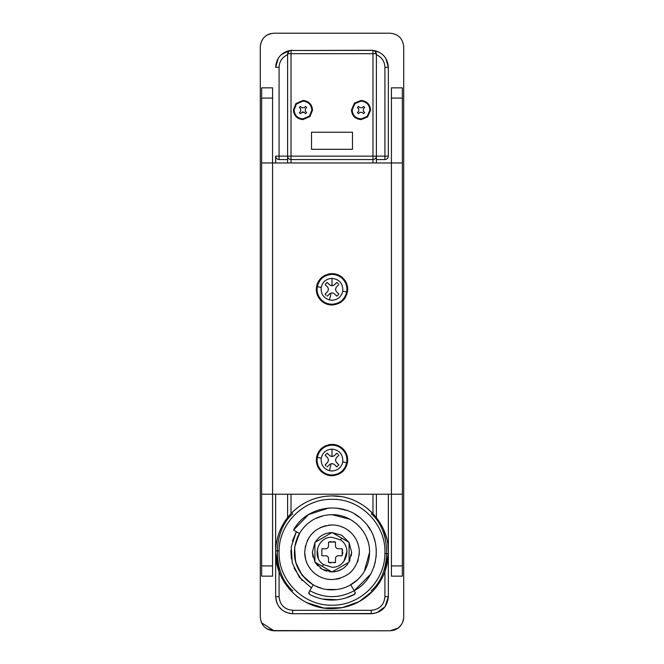 <?xml version="1.0" encoding="UTF-8"?>
<svg xmlns="http://www.w3.org/2000/svg" width="664" height="664" viewBox="0 0 664 664"><rect width="100%" height="100%" fill="white"/><g stroke="black" fill="none" stroke-linecap="round" stroke-linejoin="round"><path stroke-width="1" d="M325.543 283.993L327.186 282.474L329.859 285.047L332 285.827L334.15 285.047L332 285.827L332 278.374C339.553 279.337 343.147 283.619 342.773 291.23C341.362 296.833 337.768 299.846 332 300.261L329.435 299.954C323.401 297.928 320.662 293.737 321.227 287.396C322.638 281.793 326.231 278.78 332 278.374M334.15 285.047L336.814 282.474L338.167 283.661M331.477 292.99L330.382 293.388M326.148 295.289L325.161 294.127L327.734 291.454L328.514 289.313L327.734 287.172L325.161 284.499M338.839 284.499L336.266 287.172L335.486 289.313L336.266 291.463L338.839 294.127L336.814 296.161L334.15 293.579L332 292.799M329.859 293.579L327.186 296.161M321.426 300.46C318.297 297.397 316.703 293.687 316.637 289.313C317.541 279.984 322.662 274.854 332 273.95C336.067 274 339.594 275.411 342.574 278.166C345.703 281.229 347.297 284.947 347.363 289.313C346.459 298.651 341.337 303.772 332 304.685C327.933 304.627 324.406 303.224 321.426 300.46M346.898 294.293L341.18 302.062L332 305.025C327.842 304.967 324.239 303.531 321.185 300.709C317.998 297.58 316.363 293.778 316.288 289.313C317.226 279.776 322.455 274.539 332 273.609C336.158 273.659 339.76 275.103 342.815 277.917C346.002 281.046 347.637 284.848 347.712 289.313C346.774 298.858 341.545 304.095 332 305.025C327.842 304.967 324.239 303.531 321.185 300.709L318.429 297.223M332 273.609C336.158 273.659 339.76 275.103 342.815 277.917M316.529 286.599L317.243 283.926M317.4 283.52L318.728 280.913M321.343 277.768L324.879 275.311M328.572 273.983L329.742 273.767M316.554 292.16L316.288 289.313M347.712 289.313L347.529 291.679M346.815 284.101L347.513 286.823M294.434 552.257C293.92 572.326 311.931 590.337 332 589.823C341.935 589.69 350.559 586.254 357.854 579.506C365.49 572.028 369.392 562.939 369.566 552.257C370.08 532.188 352.069 514.177 332 514.691C322.065 514.824 313.441 518.269 306.146 525.008C298.509 532.495 294.608 541.575 294.434 552.257L294.667 548.124M349.837 585.316L357.854 579.506L361.058 576.061M364.295 571.447L369.566 552.257M367.981 541.459L366.337 537.035M361.125 528.536L356.883 524.12M349.936 519.256L332 514.691L328.248 514.882M323.335 515.704L315.085 518.717M306.146 525.008L302.917 528.486M299.954 532.669L295.497 543.393M294.65 556.266L296.028 563.08M300.236 572.31L306.22 579.572M311.433 583.689L313.615 585.017M315.674 586.088L321.575 588.346M326.588 589.433L336.714 589.524M340.989 588.727L343.305 588.08M347.247 529.59L350.808 532.445C356.352 537.881 359.191 544.488 359.315 552.257L359.166 555.129M358.269 559.76L357.439 562.209M351.38 571.505L348.708 573.87M340.001 578.377L336.382 579.224M355.738 538.736L356.668 540.521M358.568 545.916L359.108 548.896M339.702 526.046L343.695 527.573M305.689 559.619L304.685 552.257L305.49 545.65M307.166 540.878L309.2 537.209M310.711 535.134L314.861 530.984M320.056 527.689L325.941 525.622M328.771 525.133L332 524.942C339.229 525.033 345.496 527.54 350.808 532.445M310.852 569.546L308.445 566.101M359.315 552.257C357.697 568.849 348.592 577.954 332 579.581L328.248 579.315M326.248 578.966L323.409 578.195M318.803 576.178L315.939 574.36M332 579.581C324.771 579.481 318.504 576.983 313.192 572.077C307.648 566.633 304.809 560.026 304.685 552.257C306.303 535.665 315.408 526.56 332 524.942M325.543 454.74L327.186 453.213L329.859 455.794L332 456.575L334.15 455.794L332 456.575L332 449.113C339.553 450.076 343.147 454.367 342.773 461.97C341.362 467.58 337.768 470.585 332 471L329.435 470.701C323.401 468.668 320.662 464.485 321.227 458.143C322.638 452.533 326.231 449.528 332 449.113M334.15 455.794L336.814 453.213L338.167 454.408M331.477 463.729L330.382 464.128M326.148 466.037L325.161 464.875L327.734 462.202L328.514 460.061L327.734 457.911L325.161 455.247M338.839 455.247L336.266 457.911L335.486 460.061L336.266 462.202L338.839 464.875L336.814 466.9L334.15 464.327L332 463.538M329.859 464.319L327.186 466.9M321.426 471.208C318.297 468.145 316.703 464.426 316.637 460.061C317.541 450.723 322.662 445.602 332 444.689C336.067 444.747 339.594 446.15 342.574 448.914C345.703 451.968 347.297 455.687 347.363 460.061C346.459 469.39 341.337 474.511 332 475.424C327.933 475.366 324.406 473.963 321.426 471.208M332 475.764C327.842 475.706 324.239 474.27 321.185 471.448C317.998 468.327 316.363 464.526 316.288 460.061C317.226 450.516 322.455 445.278 332 444.349C336.158 444.407 339.76 445.843 342.815 448.665C346.002 451.794 347.637 455.587 347.712 460.061C346.774 469.597 341.545 474.835 332 475.764C327.842 475.706 324.239 474.27 321.185 471.448L318.429 467.971M332 444.349C336.158 444.407 339.76 445.843 342.815 448.665M316.529 457.338L317.243 454.666M317.4 454.259L318.728 451.653M321.343 448.515L324.879 446.059M328.572 444.731L329.742 444.515M316.554 462.899L316.288 460.061M347.712 460.061L347.529 462.426M346.898 465.032L342.832 471.432M346.815 454.848L347.513 457.571M379.767 52.539L374.322 50.547C383.028 52.78 387.71 58.382 388.349 67.346L385.809 58.399M382.763 54.714L381.958 54.033M373.193 50.381L289.952 50.497L371.267 50.273L374.322 50.547L376.397 53.693L375.517 51.41M286.997 51.261L283.379 53.062M281.544 54.448L289.678 50.547C280.972 52.78 276.29 58.382 275.651 67.346L278.299 58.224M278.233 58.324L275.651 67.346L278.233 58.324M289.164 613.353L292.733 613.727C282.358 612.714 276.664 607.02 275.651 596.654L275.651 494.207L275.651 552.257L279.071 571.579L279.071 596.654C279.876 604.946 284.433 609.502 292.733 610.307L371.267 610.307C379.567 609.502 384.124 604.946 384.929 596.654L384.929 571.579C382.323 578.676 378.447 585.009 373.317 590.57L359.066 601.675L342.043 607.701L323.99 608.033L306.751 602.63M275.651 162.962L275.651 156.131C275.859 158.206 276.996 159.343 279.071 159.551C276.996 159.343 275.859 158.206 275.651 156.131L275.651 162.962M279.071 596.654L275.651 596.654L276.896 603.053M278.731 606.423L282.084 610M285.47 612.108L285.985 612.341M287.603 517.555L287.603 494.207L287.603 517.555C279.76 527.789 275.776 539.359 275.651 552.257L275.651 596.654L276.49 601.924M292.592 613.727L292.733 610.307M376.654 612.855L385.12 606.647L388.349 596.654C387.336 607.02 381.642 612.714 371.267 613.727L292.733 613.727L373.998 613.503M388.349 156.131L388.349 67.346L388.349 156.131C388.141 158.206 387.004 159.343 384.929 159.551L376.397 159.551L376.397 162.962L376.397 54.689C381.808 57.179 384.655 61.395 384.929 67.346L384.929 159.551C387.004 159.343 388.141 158.206 388.349 156.131L376.397 156.131C376.189 158.206 375.052 159.343 372.977 159.551L291.023 159.551L291.023 156.131L372.977 156.131L372.977 53.693L291.023 53.693L291.023 156.131L287.603 156.131L287.603 54.689C282.192 57.179 279.345 61.395 279.071 67.346L279.071 156.131L287.603 156.131L287.603 53.693L289.678 50.547L292.733 50.273L290.807 50.381M387.867 544.928L388.349 552.257L388.349 494.207L388.349 596.654L384.929 596.654M271.493 630.576L390.05 630.8L395.138 629.821M398.325 628.011L401.67 624.326L398.325 628.011M402.965 621.595L403.538 619.296L402.965 621.595M261.052 621.645L262.836 625.09M264.953 627.422L267.982 629.43M260.288 617.138C261.101 625.438 265.65 629.987 273.95 630.8L390.05 630.8C398.35 629.987 402.899 625.438 403.712 617.138L403.712 46.862C402.899 38.562 398.35 34.013 390.05 33.2L273.95 33.2C265.65 34.013 261.101 38.562 260.288 46.862L260.288 617.138L260.288 46.862M350.783 584.785L354.202 590.703C379.044 577.531 383.983 540.023 363.391 520.866C344.234 500.274 306.726 505.213 293.554 530.063L299.472 533.474M355.174 592.462L354.352 594.521C339.453 601.891 324.547 601.891 309.648 594.521L308.976 592.147L309.806 590.703C324.605 598.604 339.404 598.604 354.202 590.703L370.479 574.393M373.691 567.504L375.318 561.96M376.156 556.805L376.281 549.111M375.376 542.803L373.857 537.458M370.52 530.196L367.557 525.672M359.149 517.131L354.667 514.094M346.998 510.475L336.598 508.101M328.946 507.968L308.494 514.6L293.554 530.063M402.342 98.081L391.42 98.081L391.42 87.839L402.342 87.839L402.342 494.207L261.657 494.207L261.657 565.919L272.58 565.919L272.58 576.161L261.657 576.161L261.657 565.919M391.42 565.919L402.342 565.919L402.342 576.161L391.42 576.161L391.42 162.962L261.657 162.962L261.657 494.207L261.657 87.839L272.58 87.839L272.58 565.919M391.42 98.081L391.42 162.962L402.342 162.962L402.342 565.919M350.028 560.043L349.073 561.951L351.638 552.257L349.073 542.563L351.638 552.257L351.297 555.892M348.932 542.322L341.819 535.25L332.141 532.619L341.819 535.25L348.932 542.322M347.928 563.744L345.512 566.5C341.703 570.027 337.196 571.82 332 571.895M332.133 571.895L333.884 571.804M337.221 571.189L341.479 569.455M314.927 561.951L312.362 552.257L314.927 542.563L312.362 552.257L312.96 557.054M315.251 562.499L317.873 565.894M320.28 568.01L321.168 568.633M323.526 569.969L326.812 571.198M329.361 571.712L331.867 571.895L322.181 569.264L315.06 562.192M332 532.619C326.804 532.694 322.297 534.487 318.488 538.014L315.068 542.322L318.488 538.014L320.795 536.139M342.641 550.68L342.184 548.796L337.229 548.705L335.552 547.028L335.469 542.073L328.531 542.073L328.448 547.028L326.771 548.705L321.816 548.796L321.816 555.726L326.771 555.809L328.448 557.486L328.531 562.441L330.713 562.939M334.1 562.806L335.469 562.441L335.552 557.486L337.229 555.809L342.184 555.726L342.184 548.796M335.469 542.073L333.187 541.567M331.178 541.534L329.95 541.699M342.641 553.834L342.757 552.249M335.552 547.028L337.229 548.705M326.771 548.705L328.448 547.028M321.816 548.796L321.816 555.726M328.448 557.486L326.771 555.809M328.531 562.441L335.469 562.441M337.229 555.809L335.552 557.486M346.948 551.261L343.927 561.329M318.305 558.333L317.309 549.302M332 567.247L323.501 564.599C311.383 557.237 317.84 536.462 332 537.276L340.499 539.915C352.617 547.277 346.16 568.052 332 567.247M332 532.545L314.927 542.397L314.927 562.117L332 571.97L349.073 562.117L349.073 542.397L332 532.545L349.073 542.397L349.073 562.117L332 571.97L314.927 562.117L314.927 542.397L332 532.545M364.669 112.565L363.366 111.212L363.374 108.846L364.669 107.502L363.557 106.389L362.212 107.684L359.846 107.692L358.494 106.389L357.381 107.502L358.684 108.846L358.684 111.22L357.381 112.565L358.494 113.677L359.838 112.374L362.212 112.374L363.557 113.677L364.478 112.822M363.366 111.212L363.374 108.846M362.212 107.684L359.846 107.692M358.684 108.846L358.684 111.22M358.494 113.677L357.381 112.565M361.025 118.914L367.134 116.474L369.906 110.033C369.375 104.638 366.42 101.683 361.025 101.16L354.916 103.592L352.152 110.033C352.675 115.428 355.638 118.383 361.025 118.914M299.522 112.822L300.634 111.212L300.626 108.846L299.331 107.502L300.443 106.389L301.788 107.684L304.153 107.692L305.506 106.389L306.619 107.502L305.315 108.846L305.315 111.22L306.619 112.565L305.506 113.677L303.747 112.083M302.801 111.901L300.443 113.677L299.331 112.565M304.162 112.374L301.788 112.374M300.634 111.212L300.626 108.846M301.788 107.684L304.153 107.692M305.315 108.846L305.315 111.22M309.515 116.034L302.975 118.914C297.58 118.383 294.625 115.428 294.094 110.033L296.426 104.04L302.975 101.16C308.37 101.683 311.325 104.638 311.848 110.033L309.515 116.034M371.209 513.72C391.76 531.25 391.76 573.264 371.209 590.802M398.284 628.044L390.05 630.8L393.959 630.227M273.95 33.2L390.05 33.2C398.35 34.013 402.899 38.562 403.712 46.862L403.712 617.138M261.475 622.716L273.95 630.8L266.779 628.766M292.791 513.72C272.24 531.25 272.24 573.264 292.791 590.802M271.036 33.515L268.372 34.387M267.609 34.76L265.965 35.773M262.653 39.184L260.612 43.89M281.104 54.838L288.666 50.763M361.025 100.471L354.443 103.103L351.463 110.033C352.028 115.843 355.215 119.03 361.025 119.595L367.607 116.972L370.587 110.033C370.022 104.223 366.835 101.036 361.025 100.471M295.928 103.576L302.975 100.471C308.785 101.036 311.972 104.223 312.536 110.033L310.022 116.49L302.975 119.595C297.165 119.03 293.978 115.843 293.413 110.033L295.928 103.576M311.507 149.309L311.507 132.227L352.493 132.227L352.493 149.309L311.507 149.309M291.023 162.962L291.023 159.551C288.948 159.343 287.811 158.206 287.603 156.131L287.603 162.962L287.603 159.551L279.071 159.551L279.071 156.131L275.651 156.131M300.75 599.144L295.945 595.558M289.496 589.242L282.897 579.888M280.075 574.136L279.071 571.579M376.397 517.555L376.397 494.207L376.397 517.555L372.977 513.587L372.977 494.207M386.88 539.475L383.634 529.714M291.023 494.207L291.023 513.587L293.264 511.338M300.626 505.462L304.959 502.831M291.023 513.587L290.683 513.944C301.954 502.2 315.724 496.191 332 495.917L340.059 496.489M367.682 508.649L372.977 513.587M384.929 571.579L388.324 553.676C387.809 567.795 382.804 580.095 373.317 590.57C362.046 602.323 348.276 608.332 332 608.606C301.373 609.419 274.083 581.44 275.676 550.846C276.191 536.719 281.196 524.419 290.683 513.944L290.683 513.944M388.349 552.257L388.349 596.654M287.819 52.514L287.603 53.693L291.023 53.693L291.023 50.356M372.977 50.356L372.977 53.693L376.397 53.693L376.397 156.131C376.189 158.206 375.052 159.343 372.977 159.551L372.977 156.131L376.397 156.131M332 495.917C362.627 495.095 389.917 523.074 388.324 553.676L384.912 553.585C386.406 524.842 360.768 498.556 332 499.328C304.203 498.639 279.096 523.124 279.087 550.929C277.593 579.672 303.232 605.958 332 605.186C359.797 605.875 384.904 581.398 384.912 553.585M345.106 598.231L354.8 594.172M355.124 593.682L355.265 592.935M309.648 594.521L315.417 597.094M322.173 599.044L337.353 599.766M308.976 592.147L308.793 592.587M308.743 593.159L308.901 593.74M311.424 587.897L299.356 577.306L292.251 562.906L291.206 546.887L296.368 531.681L292.368 541.185M290.89 550.423L291.388 558.889M294.003 568.044L302.078 580.51M354.202 590.703L355.041 592.163M313.217 584.793L309.806 590.703M329.435 299.954L331.079 293.131M346.699 291.928C344.765 299.572 339.868 303.68 332 304.245C328.049 304.195 324.621 302.825 321.725 300.145C317.998 296.401 316.521 291.919 317.301 286.699C319.235 279.054 324.132 274.946 332 274.381C335.951 274.439 339.379 275.801 342.275 278.482C346.002 282.225 347.479 286.707 346.699 291.928L342.773 291.23M321.227 287.396L317.301 286.699M329.435 470.701L331.079 463.879M346.699 462.667C344.765 470.319 339.868 474.42 332 474.984C328.049 474.934 324.621 473.565 321.725 470.884C317.998 467.149 316.521 462.667 317.301 457.446C319.235 449.794 324.132 445.693 332 445.129C335.951 445.179 339.379 446.548 342.275 449.229C346.002 452.964 347.479 457.446 346.699 462.667L342.773 461.97M321.227 458.143L317.301 457.446M272.58 98.081L261.657 98.081M323.501 564.599L322.281 566.359M340.499 539.915L341.719 538.155M371.267 613.727L371.267 610.307M388.349 67.346L384.929 67.346M279.071 67.346L275.651 67.346M372.977 162.962L372.977 159.551M275.676 550.846L279.087 550.929M299.323 533.391L294.592 547.335L295.555 562.026L302.062 575.231L313.134 584.934"/></g></svg>

